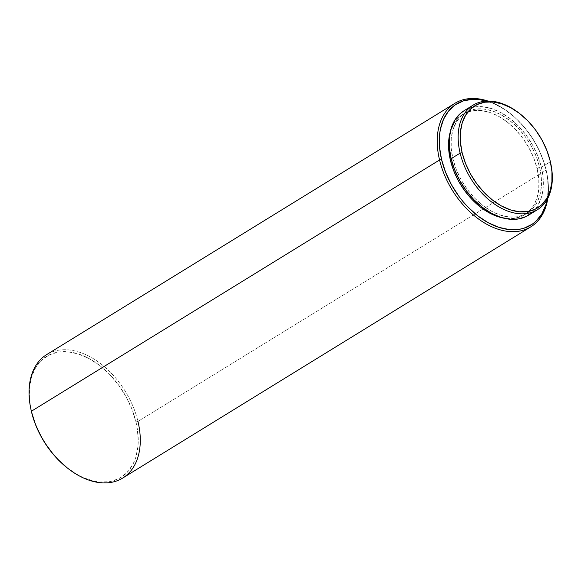 <?xml version="1.0" encoding="UTF-8"?>
<svg xmlns="http://www.w3.org/2000/svg" width="581" height="581" viewBox="0 0 581 581"><rect width="100%" height="100%" fill="white"/><g stroke="black" fill="none" stroke-linecap="round" stroke-linejoin="round"><path stroke-width="0.44" stroke-dasharray="2.9 2.18" d="M532.545 212.13L537.701 205.79L541.267 197.809L543.104 188.484L543.141 178.178L541.376 167.292L550.36 161.765L550.222 161.09L550.36 161.765A61.375 40.387 58.4 0 0 519.937 113.76A61.375 40.387 -121.6 0 1 550.36 161.765L541.376 167.292A61.375 40.387 58.4 0 0 464.081 110.71M451.408 159.76L452.911 158.838A58.964 38.796 -121.6 0 1 465.345 112.772A58.964 38.796 -121.6 0 1 539.596 167.125L537.12 168.65A58.964 38.796 58.4 0 0 462.868 114.297A58.964 38.796 58.4 0 0 450.195 132.192L453.957 123.383L458.91 117.297L465.207 113.019L472.6 110.724L480.807 110.492L489.514 112.336L498.382 116.193L507.075 121.901L515.253 129.243L522.61 137.944L528.855 147.668L533.757 158.032L537.12 168.65L539.596 167.125A58.964 38.796 -121.6 0 1 527.163 213.191A58.964 38.796 -121.6 0 1 452.911 158.838L451.408 159.76M30.691 408.152A72.494 47.7 -121.6 0 1 69.967 350.06A72.494 47.7 -121.6 0 1 137.958 421.428L546.133 170.175L544.215 163.094L539.212 150.392L532.465 138.227L524.229 127.079L514.824 117.362L504.613 109.46L493.981 103.679L486.805 101.087A71.042 46.741 -121.6 0 1 510.445 113.673A71.042 46.741 -121.6 0 1 546.002 169.499L546.133 170.175A72.494 47.7 58.4 0 0 509.849 113.208A72.494 47.7 58.4 0 0 487.967 101.058A72.494 47.7 -121.6 0 1 546.133 170.175L137.958 421.428A72.494 47.7 58.4 0 0 46.669 354.599M67.098 467.763L78.188 475.12L83.533 477.735L94.173 481.184L99.366 481.99L109.25 481.714L118.161 478.947L122.141 476.66L128.946 470.385L134.022 462.055L135.845 457.218L137.966 446.426L138.249 440.58L137.247 428.255L135.961 421.9L137.958 421.428L135.961 421.9A71.042 46.741 58.4 0 0 69.335 351.955A71.042 46.741 58.4 0 0 30.844 408.886M67.069 467.741A71.042 46.741 58.4 0 0 121.894 476.819A71.042 46.741 58.4 0 0 135.961 421.9L131.909 409.104L126.012 396.612L118.48 384.898L109.62 374.418L99.765 365.565L89.292 358.688L78.602 354.047L68.115 351.825L58.223 352.101L49.32 354.868L41.73 360.017L35.761 367.352L31.635 376.597L29.508 387.389L29.471 399.314L30.829 408.813M122.671 478.069A72.494 47.7 58.4 0 0 137.958 421.428M546.133 170.175A72.494 47.7 -121.6 0 1 547.81 198.274A72.494 47.7 58.4 0 0 546.823 173.261A72.494 47.7 58.4 0 0 546.133 170.175M547.2 199.588L548.29 188.179L547.28 175.854L546.002 169.499A71.042 46.741 -121.6 0 1 546.67 172.521A71.042 46.741 -121.6 0 1 547.258 199.298M524.679 214.716A58.964 38.796 58.4 0 1 503.001 217.969L506.741 218.521L514.948 218.289L522.341 215.994L528.637 211.724L533.59 205.63L537.018 197.961L538.783 189.007L538.812 179.108L537.12 168.65A58.964 38.796 58.4 0 1 524.679 214.716L527.163 213.191M528.427 215.253A61.375 40.387 58.4 0 0 541.376 167.292L537.875 156.245L532.77 145.446L526.27 135.329L518.615 126.273L510.096 118.626L501.047 112.685L491.817 108.676L482.753 106.751L474.212 106.991L466.514 109.381L464.226 110.622M539.596 167.125L541.296 177.583L541.26 187.481L539.495 196.436L536.074 204.105L531.114 210.191L524.825 214.469L517.431 216.764L509.225 216.996L500.517 215.152L491.649 211.295L482.956 205.587L474.779 198.244L467.422 189.544L461.176 179.819L456.274 169.456L452.911 158.838L451.212 148.38L451.248 138.481L453.013 129.527L456.434 121.857L461.394 115.764L467.69 111.494L475.076 109.199L483.283 108.967L491.991 110.811L500.858 114.66L509.552 120.369L517.729 127.718L525.086 136.419L531.332 146.136L536.234 156.507L539.596 167.125M550.788 163.639L550.941 164.372A61.375 40.387 58.4 0 0 550.36 161.765A61.375 40.387 -121.6 0 1 550.868 164.031M519.639 113.527L520.235 113.992M462.868 114.297L465.345 112.772M509.849 113.208L510.445 113.673M546.823 173.261L546.67 172.521"/><path stroke-width="0.87" d="M550.868 164.031A61.375 40.387 -121.6 0 1 537.418 209.719A61.375 40.387 -121.6 0 1 460.123 153.137L462.12 152.665A59.93 39.428 -121.6 0 1 473.987 106.338A59.93 39.428 -121.6 0 1 520.235 113.992A59.93 39.428 -121.6 0 1 550.222 161.09A59.93 39.428 -121.6 0 1 550.788 163.639A59.93 39.428 -121.6 0 1 518.325 211.666A59.93 39.428 -121.6 0 1 462.12 152.665L460.123 153.137A61.375 40.387 -121.6 0 1 473.065 105.183A61.375 40.387 -121.6 0 1 519.937 113.76A61.375 40.387 58.4 0 0 519.639 113.527A61.375 40.387 58.4 0 0 472.273 105.684A61.375 40.387 58.4 0 0 460.123 153.137L451.132 158.664L460.123 153.137A61.375 40.387 58.4 0 0 517.686 213.561A61.375 40.387 58.4 0 0 550.941 164.372L550.788 163.639M473.065 105.183L464.081 110.71A61.375 40.387 58.4 0 0 451.132 158.664L454.632 169.717L459.738 180.509L466.238 190.633L473.893 199.69L482.412 207.337L491.461 213.278L500.691 217.287L509.755 219.211L518.296 218.972L525.994 216.582L532.545 212.13M450.435 160.363L451.408 159.76L450.435 160.363L453.797 170.981L458.692 181.352L464.938 191.069L472.295 199.77L480.48 207.119L489.166 212.82L498.04 216.677L503.008 217.977A58.964 38.796 58.4 0 1 450.435 160.363A58.964 38.796 58.4 0 1 450.195 132.192L448.772 140.006L448.735 149.905L450.435 160.363M439.556 159.986L441.553 159.514A71.042 46.741 -121.6 0 1 486.805 101.087L478.148 99.424L473.108 99.249L463.66 100.774L455.373 104.754L448.568 111.029L443.492 119.359L440.354 129.425L439.548 134.988L439.505 146.913L441.553 159.514L439.556 159.986A72.494 47.7 -121.6 0 1 454.843 103.345A72.494 47.7 -121.6 0 1 487.967 101.058A72.494 47.7 58.4 0 0 439.556 159.986L31.381 411.239L439.556 159.986A72.494 47.7 58.4 0 0 496.632 228.725A72.494 47.7 58.4 0 0 547.81 198.274A72.494 47.7 -121.6 0 1 530.845 226.815A72.494 47.7 -121.6 0 1 439.556 159.986M454.843 103.345L46.669 354.599A72.494 47.7 58.4 0 0 31.381 411.239A72.494 47.7 -121.6 0 1 30.691 408.152L30.844 408.886A71.042 46.741 58.4 0 0 31.512 411.914L35.564 424.704L41.469 437.195L45.049 443.18L53.285 454.335L57.86 459.397L67.098 467.763M30.829 408.813L31.512 411.914A71.042 46.741 58.4 0 0 67.069 467.741L67.665 468.206A72.494 47.7 -121.6 0 1 31.381 411.239A72.494 47.7 58.4 0 0 122.671 478.069L530.845 226.815M137.958 421.428A72.494 47.7 -121.6 0 1 123.608 477.473A72.494 47.7 -121.6 0 1 67.665 468.206M547.258 199.298A71.042 46.741 -121.6 0 1 496.385 226.481A71.042 46.741 -121.6 0 1 441.553 159.514L445.605 172.31L451.502 184.802L459.034 196.516L463.318 201.934L467.894 206.996L477.749 215.849L488.222 222.726L498.912 227.367L509.399 229.589L519.291 229.313L523.888 228.239L532.174 224.259L535.784 221.397L541.753 214.055L545.879 204.817L547.258 199.298M464.226 110.622L459.963 113.832L454.807 120.173L451.241 128.154L449.403 137.479L449.367 147.777L451.132 158.664A61.375 40.387 58.4 0 0 528.427 215.253L537.418 209.719M550.222 161.09L551.95 171.715L551.914 181.773L550.12 190.88L546.641 198.673L541.608 204.861L535.21 209.211L527.693 211.542L519.349 211.774L510.503 209.901L501.49 205.986L492.659 200.184L484.343 192.718L476.863 183.872L470.516 173.995L465.534 163.457L462.12 152.665L460.392 142.033L460.428 131.974L462.222 122.874L465.701 115.074L470.741 108.887L477.139 104.544L484.648 102.212L492.993 101.973L501.839 103.854L510.852 107.768L519.69 113.571L528.006 121.037L535.479 129.875L541.826 139.76L546.808 150.297L550.222 161.09M519.639 113.527L520.235 113.992"/></g></svg>
